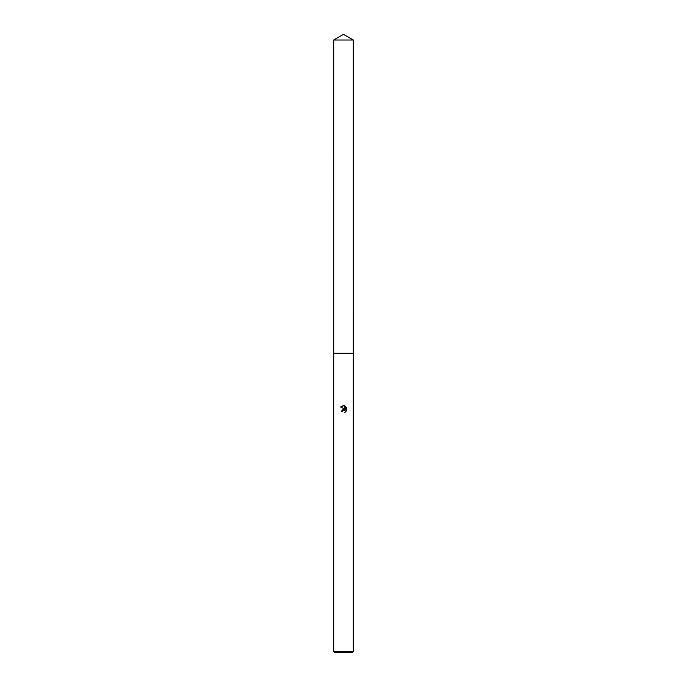 <?xml version="1.0" encoding="UTF-8"?>
<svg xmlns="http://www.w3.org/2000/svg" width="687" height="687" viewBox="0 0 687 687"><rect width="100%" height="100%" fill="white"/><g stroke="black" fill="none" stroke-linecap="round" stroke-linejoin="round"><path stroke-width="1.03" d="M333.693 651.37L333.693 353.307L353.307 353.307L353.307 651.37L333.693 651.37L334.973 652.65L352.027 652.65L353.307 651.37M344.591 410.07L345.286 410.852L345.243 412.148L345.286 410.852L343.844 409.881L342.272 411.461L341.241 411.461L343.5 408.885L344.745 409.031L340.589 406.979L344.135 405.613L345.406 409.28L345.406 406.137M344.805 405.819L346.712 407.735L344.805 405.819M346.411 407.159L346.411 411.032M346.712 410.457L344.805 412.372L346.712 410.457M342.272 411.461L342.384 410.886M344.745 409.031L341.241 411.461M342.444 410.749L343.165 410.036M344.135 405.613L343.56 405.545M340.589 406.987L343.5 405.545M343.5 34.35L353.307 40.009L353.316 353.307L333.684 353.307L333.693 40.009L343.5 34.35M333.693 40.009L353.307 40.009"/></g></svg>
